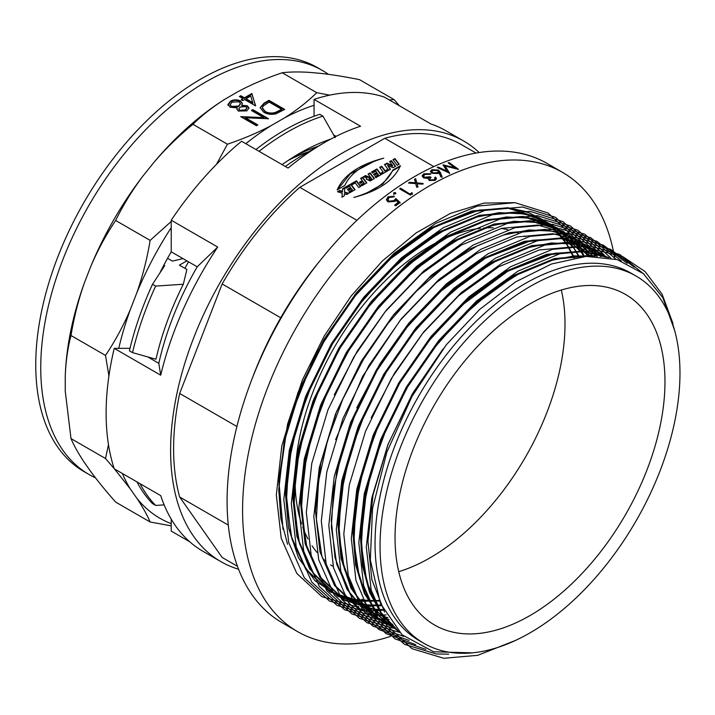 <?xml version="1.0" encoding="UTF-8"?>
<svg xmlns="http://www.w3.org/2000/svg" width="715" height="715" viewBox="0 0 715 715"><rect width="100%" height="100%" fill="white"/><g stroke="black" fill="none" stroke-linecap="round" stroke-linejoin="round"><path stroke-width="1.07" d="M328.426 74.333A233.287 134.688 120 0 0 322.349 70.445L317.353 67.559A233.287 134.688 120 0 0 137.584 130.059A233.287 134.688 120 0 0 35.75 364.829A233.287 134.688 120 0 0 84.066 471.623L89.062 474.51A233.287 134.688 120 0 0 95.47 477.817M322.349 70.445A233.287 134.688 120 0 0 142.58 132.936A233.287 134.688 120 0 0 40.746 367.716A233.287 134.688 120 0 0 89.062 474.51M182.977 258.598L172.431 261.118L167.551 258.303M188.554 261.815A185.927 107.339 120 0 0 184.881 268.313M163.878 265.113L164.7 265.587L152.51 284.284L155.629 286.089L183.308 284.248L186.901 269.475L179.402 265.149L186.865 260.841M183.308 284.248A212.435 122.649 120 0 0 155.968 359.243L132.516 352.611L129.397 350.806A229.756 132.65 120 0 1 152.51 284.284M140.069 483.698A229.756 132.65 120 0 0 155.629 505.425L152.51 503.628A229.756 132.65 120 0 1 136.949 481.892M164.155 504.897L155.629 505.425M155.629 286.089A229.756 132.65 120 0 0 132.516 352.611M308.978 151.634A185.927 107.339 120 0 0 288.217 160.401M316.682 146.754L316.682 147.281M318.506 146.146A196.884 113.667 120 0 0 294.08 156.639M330.786 139.085A212.435 122.649 120 0 0 299.683 153.278A212.435 122.649 120 0 0 282.103 164.62M255.952 149.524A229.756 132.65 120 0 1 319.811 114.311L322.93 116.107L335.174 137.7M322.93 116.107A229.756 132.65 120 0 0 259.071 151.33M530.012 286.545A212.078 122.444 120 0 0 391.463 473.428A212.078 122.444 120 0 0 423.968 643.375A212.078 122.444 120 0 0 530.012 632.873A212.078 122.444 120 0 0 668.561 445.981A212.078 122.444 120 0 0 636.046 276.044A212.078 122.444 120 0 0 530.012 286.545M423.968 643.375L418.972 640.488A212.078 122.444 -60 0 1 386.466 470.542A212.078 122.444 -60 0 1 525.007 283.658A212.078 122.444 -60 0 1 631.05 273.157L636.046 276.044M430.037 557.834A190.869 110.199 120 0 0 561.32 290.04A190.869 110.199 -60 0 1 430.037 557.834A190.869 110.199 -60 0 1 398.729 571.66A190.869 110.199 120 0 0 430.037 557.834M525.471 236.692A190.869 110.199 120 0 0 524.265 236.013A190.869 110.199 -60 0 1 525.471 236.692M518.375 233.162A190.869 110.199 120 0 0 515.345 231.973A190.869 110.199 -60 0 1 518.375 233.162M507.873 229.73A190.869 110.199 120 0 0 501.161 228.478A190.869 110.199 -60 0 1 507.873 229.73M493.305 227.799A190.869 110.199 120 0 0 483.492 228.022A190.869 110.199 -60 0 1 493.305 227.799M480.373 228.326A190.869 110.199 120 0 0 442.943 239.409A190.869 110.199 -60 0 1 480.373 228.326M434.961 243.404A190.869 110.199 120 0 0 430.037 246.139A190.869 110.199 120 0 0 301.542 523.854A190.869 110.199 -60 0 1 430.037 246.139A190.869 110.199 -60 0 1 434.961 243.404M530.012 615.552A190.869 110.199 120 0 0 654.699 447.358A190.869 110.199 120 0 0 625.446 294.41A190.869 110.199 120 0 0 530.012 303.866A190.869 110.199 120 0 0 405.316 472.061A190.869 110.199 120 0 0 434.577 625.008A190.869 110.199 120 0 0 530.012 615.552M472.356 652.849L433.621 651.785L402.071 634.795L380.478 603.496L370.325 559.997L372.551 508.392L386.833 452.264L411.965 396.45L446.285 344.818L479.765 309.345L515.435 281.969L551.399 264.032L586.139 256.399L617.233 259.617L643.357 273.648L662.805 297.637L674.629 330.384M302.767 527.348A190.869 110.199 120 0 0 307.995 538.994A190.869 110.199 -60 0 1 302.767 527.348M312.062 545.804A190.869 110.199 120 0 0 317.031 552.436A190.869 110.199 -60 0 1 312.062 545.804M322.501 558.254A190.869 110.199 120 0 0 325.397 560.837A190.869 110.199 -60 0 1 322.501 558.254M330.714 564.859A190.869 110.199 120 0 0 333.199 566.45A190.869 110.199 -60 0 1 330.714 564.859M514.854 202.667L484.046 203.078L450.352 213.41L416.005 232.983L382.293 261.046L351.145 296.028L324.092 336.256L302.472 379.844L287.564 424.174L278.805 480.131L283.042 529.341L278.904 484.216L286.259 432.816L302.007 385.215L325.441 338.651L355.176 295.894L389.469 259.527L434.407 227.021L479.104 210.067L508.276 208.315L539.432 217.852L554.197 228.889L566.351 243.735L573.913 257.901M381.041 604.819L378.342 605.292M373.909 605.918L371.988 606.132M371.344 606.195L363.935 606.651M363.292 606.66L360.575 606.669M358.867 606.633L356.311 606.526M355.382 606.463L322 596.739L296.796 573.43L281.209 538.154L276.321 495.057L281.799 445.981L298.048 392.329L323.904 339.536L356.302 292.864L393.885 253.566L435.658 223.411L477.432 206.09L515.014 202.676L548.048 212.99L574.181 237.612M575.441 239.516L576.344 240.937M577.264 242.43L578.149 243.949M578.48 244.521L579.963 247.238M580.267 247.81L581.813 250.929M582.09 251.51L583.654 254.978L557.673 228.049L523.773 216.868L487.567 220.14L447.313 236.826L407.058 265.864L370.853 303.714L339.634 348.661L314.707 399.506L299.049 451.183L293.767 498.453L298.459 539.959L313.465 573.931L337.73 596.373L368.35 605.623L381.47 605.766M381.408 610.244L375.277 610.807M374.633 610.851L363.81 610.851M362.88 610.798L329.499 601.074L304.295 577.765L288.708 542.488L283.819 499.392L289.298 450.316L305.546 396.664L331.403 343.87L363.801 297.199L401.383 257.892L443.157 227.745L484.931 210.416L522.513 207.01L555.546 217.315L581.679 241.947M582.94 243.851L583.842 245.263M584.763 246.764L585.648 248.275M585.978 248.847L587.462 251.564M587.766 252.136L589.312 255.255M386.154 614.873L382.775 615.141M382.132 615.177L378.932 615.302M378.28 615.32L375.572 615.329M373.865 615.293L371.308 615.186M370.379 615.123L336.997 605.399L311.794 582.09L296.207 546.814L291.318 503.718L296.796 454.642L313.036 400.99L338.901 348.196L371.3 301.524L408.882 262.226L450.656 232.071L492.429 214.741L530.012 211.336L563.045 221.65L589.178 246.273M590.438 248.177L591.341 249.589M592.261 251.09L593.146 252.609M593.477 253.181L594.96 255.899M389.058 619.539L378.807 619.512M377.878 619.458L344.496 609.725L319.292 586.416L303.705 551.14L298.816 508.052L304.295 458.967L320.534 405.316L346.4 352.531L378.798 305.85L416.38 266.552L458.154 236.397L499.928 219.076L537.51 215.671L570.534 225.976L596.668 250.599M597.937 252.502L598.839 253.923M599.76 255.416L600.385 256.479M392.222 623.989L390.569 623.989M388.862 623.954L387.861 623.918M387.164 623.882L386.306 623.837M385.376 623.784L351.995 614.06L326.791 590.751L311.204 555.475L306.315 512.378L311.794 463.302L328.033 409.65L353.898 356.856L386.297 310.185L423.879 270.878L465.653 240.732L507.427 223.402L545.009 219.997L578.033 230.302L604.166 254.933M394.662 628.217L393.804 628.172M392.875 628.11L359.493 618.386L334.289 595.077L318.702 559.8L313.814 516.704L319.292 467.628L335.532 413.976L361.397 361.182L393.795 314.511L431.368 275.212L473.151 245.057L514.925 227.728L552.507 224.322L584.906 234.279L610.771 257.972M399.533 632.382L366.983 622.72L341.779 599.402L326.201 564.126L321.312 521.038L326.791 471.963L343.03 418.311L368.895 365.517L401.294 318.845L438.867 279.538L480.65 249.392L522.424 232.062L560.006 228.657L590.867 237.755L616.017 259.259M403.904 636.413L372.944 626.152L348.554 602.674L333.512 567.746L328.811 525.364L334.289 476.288L350.529 422.637L376.394 369.843L408.792 323.171L446.366 283.873L488.148 253.718L529.922 236.388L567.504 232.983L596.989 241.366L621.433 261.011M409.069 640.443L378.959 629.558L355.346 605.945L340.841 571.383L336.309 529.69L341.788 480.614L358.027 426.962L383.892 374.168L416.291 327.497L453.864 288.199L495.647 258.044L537.421 240.723L574.994 237.309L603.424 245.156L627.287 263.433M415.71 644.653L385.903 633.544L362.585 609.877L348.276 575.45L343.808 534.025L349.286 484.949L365.526 431.297L391.391 378.503L423.789 331.832L461.363 292.524L503.146 262.378L544.919 245.048L582.493 241.643L610.547 249.303L634.205 267.115M425.818 649.336L395.073 638.915L370.87 615.392L355.963 580.562L351.306 538.35L356.785 489.275L373.024 435.623L398.89 382.829L431.288 336.157L468.861 296.859L510.644 266.704L552.418 249.374L589.991 245.969L619.735 254.477L644.313 274.462M448.77 654.18L436.284 653.966L404.476 644.358L379.272 621.049L363.685 585.773L358.805 542.676L364.284 493.6L380.523 439.948L406.388 387.155L438.787 340.483L476.36 301.185L518.134 271.03L559.917 253.709L597.49 250.295L623.006 256.792L645.118 271.584L662.144 294.294L672.994 323.538M515.47 640.443L477.745 655.324L443.783 658.292L411.974 648.693L386.77 625.384L371.183 590.107L366.303 547.011L371.782 497.935L388.022 444.283L413.887 391.489L446.285 344.818M421.966 184.148L417.086 183.728L417.909 186.615A265.095 153.055 120 0 0 416.756 187.33L415.701 183.612L408.444 183.04A265.095 153.055 120 0 1 409.597 182.316L415.469 182.79L414.486 179.349A265.095 153.055 120 0 1 415.638 178.67L416.854 182.915L423.119 183.469A265.095 153.055 120 0 0 421.966 184.148M410.267 193.783A265.095 153.055 120 0 1 411.92 192.666L412.394 193.729A265.095 153.055 120 0 0 410.41 195.079L399.614 188.84A265.095 153.055 120 0 1 400.579 188.188L410.312 194.328L400.615 188.733A264.389 152.644 120 0 0 400.069 189.109M393.768 193.935L393.759 192.773L395.556 192.648L395.556 193.81L393.768 193.935L393.759 192.773L393.822 193.309L395.887 193.425M395.61 193.193L395.556 193.81M387.968 200.012L389.014 197.554L393.304 196.911A265.095 153.055 120 0 1 394.269 196.196L387.959 196.866L386.377 199.789L388.048 201.916L394.93 201.38L395.976 200.316L398.246 202.381A265.095 153.055 120 0 0 394.617 205.16L395.726 205.795A265.095 153.055 120 0 1 400.105 202.461L395.797 198.529L400.177 202.989M387.905 199.753L389.04 201.201L394.001 200.611L395.797 198.529M614.82 258.937A265.095 153.055 120 0 0 562.58 172.404L547.091 163.458A265.095 153.055 120 0 0 414.539 176.587A265.095 153.055 120 0 0 241.357 410.195A265.095 153.055 120 0 0 281.987 622.622L297.485 631.568A265.095 153.055 120 0 0 390.649 636.35M562.58 172.404A265.095 153.055 120 0 0 430.037 185.534A265.095 153.055 120 0 0 256.855 419.142A265.095 153.055 120 0 0 297.485 631.568M285.339 166.488A213.848 123.463 -60 0 1 303.812 154.512L324.315 142.678A242.832 140.203 120 0 0 324.306 142.678A242.832 140.203 120 0 0 288.074 168.07L241.581 141.23A242.832 140.203 120 0 0 171.225 220.22L217.718 247.059A242.832 140.203 120 0 0 160.714 375.187L158.81 363.318A213.848 123.463 -60 0 1 197.215 266.82L171.225 251.814L171.225 220.22M479.13 152.554A242.832 140.203 120 0 0 463.722 141.043L445.722 130.648A242.832 140.203 120 0 0 430.913 123.972L384.42 97.133A242.832 140.203 120 0 0 314.064 99.385L360.557 126.224A242.832 140.203 120 0 0 324.315 142.678L303.812 154.512M333.628 134.965L336.05 136.359M314.064 99.385L314.064 116.259M463.722 141.043A242.832 140.203 120 0 0 342.306 153.064A242.832 140.203 120 0 0 183.675 367.054A242.832 140.203 120 0 0 220.89 561.633A242.832 140.203 120 0 0 238.569 569.229M220.89 561.633L202.899 551.247A242.832 140.203 120 0 1 160.714 495.62L114.23 468.781A242.832 140.203 120 0 1 114.23 348.348L160.714 375.187M189.698 541.755L171.225 531.093L171.225 523.657A235.762 136.118 120 0 1 136.824 498.212C142.714 507.06 147.156 514.997 150.132 522.004L171.225 525.856M476.056 153.064L461.604 144.716A238.587 137.754 120 0 0 384.795 138.281L299.817 187.339A238.587 137.754 120 0 0 222.159 283.953L179.671 393.465A238.587 137.754 120 0 0 179.671 497.014L222.159 557.459A238.587 137.754 120 0 0 223.017 557.959L237.469 566.307M114.23 348.348L129.996 348.321M108.93 375.884L105.498 355.427C115.044 341.18 123.311 325.915 130.3 309.631A235.762 136.118 120 0 0 118.753 348.339M171.225 221.471L150.132 240.383C147.138 258.481 142.705 275.954 136.824 292.81A235.762 136.118 -60 0 1 171.225 227.647M216.466 164.352L227.441 144.207C243.279 138.862 257.901 132.633 271.298 125.527A235.762 136.118 120 0 0 245.817 143.67M227.441 144.207L192.952 124.294C202.014 115.303 212.802 106.857 225.305 98.974L238.363 91.44C251.76 84.334 266.373 78.105 282.219 72.76C289.807 71.831 298.897 71.706 309.47 72.385L320.776 73.395C332.484 74.709 345.399 76.8 359.529 79.66L394.019 99.573L389.425 100.02M271.298 125.527L284.347 117.993A235.762 136.118 -60 0 1 314.064 105.293M329.731 95.149L316.709 92.673C307.638 101.664 296.85 110.11 284.347 117.993M316.709 92.673L282.219 72.76M268.554 118.735L245.459 117.76L257.856 124.919L256.444 125.733L240.696 116.643L263.764 117.6L251.394 110.468L252.806 109.645L268.554 118.735M284.704 109.413L275.963 113.81C271.334 114.82 267.249 114.293 263.719 112.21L260.126 107.608L264.076 103.139L268.956 100.323L284.704 109.413M255.523 105.856L244.619 99.555L242.805 100.609L241.187 99.68L243.011 98.625L239.373 96.525L240.785 95.712L244.423 97.812L251.886 93.495L255.523 105.856M227.96 104.649L230.409 101.235C233.689 99.457 237.085 99.367 240.597 100.967L242.376 103.416L241.804 105.248L247.444 105.847L248.954 108.081L246.872 110.852L238.318 111.066L236.915 109.118L237.264 107.876L230.033 107.214L227.942 104.274M399.435 105.793L394.019 99.573M108.483 444.667L105.498 458.503L114.15 468.54M114.463 468.915L130.3 488.935A235.762 136.118 -60 0 1 122.417 473.509M150.132 522.004L115.642 502.091C106.061 491.25 97.794 481.106 90.832 471.668L84.307 462.382C78.418 453.533 73.976 445.606 70.999 438.59L65.253 391.266L65.253 376.197C65.798 361.665 67.711 348.107 70.999 335.514C73.994 317.415 78.427 299.934 84.307 283.077L90.832 266.266C97.821 249.973 106.088 234.708 115.642 220.47C123.23 205.026 132.311 190.235 142.893 176.096L154.199 162.037C165.898 148.47 178.822 135.895 192.952 124.294M136.824 498.212L130.3 488.935M105.498 458.503L70.999 438.59M150.132 240.383L115.642 220.47M105.498 355.427L70.999 335.514M130.3 309.631L136.824 292.81M65.253 376.197A235.762 136.118 -60 0 1 84.307 283.077M90.832 266.266A235.762 136.118 -60 0 1 142.893 176.096M154.199 162.037A235.762 136.118 -60 0 1 225.305 98.974M147.701 356.901L158.81 363.318M197.215 266.82L217.718 247.059M171.225 251.814A213.848 123.463 120 0 0 160.16 272.37M171.225 519.135L171.225 523.657M245.459 117.76L245.459 118.341L257.355 125.205M241.411 117.054L263.764 118.181L263.764 117.6M251.894 110.754L252.806 110.226L267.812 118.887M252.806 109.645L252.806 110.226M260.144 107.902L264.076 103.72L268.956 100.904L284.204 109.699M268.956 100.323L268.956 100.904M262.414 108.215L265.131 111.978C268.125 113.685 271.512 114.043 275.293 113.05L281.674 109.878L281.674 109.297L269.162 102.075L263.254 105.945L262.396 107.929L265.131 111.397C268.125 113.113 271.512 113.471 275.293 112.478L281.674 109.297M265.131 111.978L265.131 111.397M275.293 113.05L275.293 112.478M241.688 99.966L243.011 98.625M239.874 96.82L240.785 96.293L244.423 98.384L251.886 94.076L255.657 105.775M240.785 95.712L240.785 96.293M244.423 97.812L244.423 98.384M251.886 93.495L251.886 94.076M246.031 98.742L246.031 99.322L252.878 103.273L250.733 96.033L246.031 98.742L252.878 102.692M230.409 101.235L230.409 101.816C233.689 100.037 237.085 99.948 240.597 101.548L242.358 103.72M227.96 105.221L230.409 101.816M240.597 100.967L240.597 101.548M241.804 105.248L241.804 105.829L247.444 106.428L248.927 108.367M247.444 105.847L247.444 106.428M237.264 107.876L236.933 109.395M230.159 104.81L231.419 106.964L238.578 106.651L240.392 103.916M238.864 109.136L239.784 110.861L245.334 110.45L246.836 108.206M246.014 106.651L240.231 106.991L238.837 108.85L239.784 110.289L245.334 109.869L246.872 107.902L246.014 106.651M239.784 110.861L239.784 110.289M245.334 110.45L245.334 109.869M239.141 101.753L232.009 102.174L230.141 104.524L231.419 106.383L238.578 106.079L240.419 103.621L239.141 101.753M231.419 106.964L231.419 106.383M238.578 106.651L238.578 106.079M237.46 566.298L222.159 557.459M228.291 525.087L179.671 497.014M236.897 426.506L179.671 393.465M280.736 317.773L222.159 283.953M356.937 220.318L299.817 187.339M342.61 188.769L342.413 191.352L339.625 190.494L337.489 191.727L342.271 193.211L341.958 197.242L344.228 195.928L344.389 193.863L346.614 194.552L348.759 193.318L344.532 192.013L344.88 187.464L342.61 188.769L342.413 191.933L339.625 191.066L338.141 191.933M345.461 187.124L346.23 188.143L349.59 186.204L350.591 187.518L347.445 189.332L348.259 190.396L351.396 188.59L352.263 189.734L348.893 191.674L349.715 192.764L355.051 189.69L350.788 184.05L345.461 187.124M351.405 183.692L352.173 184.711L355.266 182.924L358.751 187.544L360.726 186.409L356.463 180.77L351.405 183.692M360.619 178.375L362.299 180.6L359.431 182.262L360.262 183.362L363.131 181.699L364.051 182.924L360.995 184.693L361.817 185.784L366.849 182.879L362.585 177.24L360.619 178.375M368.073 174.067L371.514 178.616L370.138 179.411L369.289 178.285L370.504 177.579L365.472 175.568L363.399 176.775L366.983 177.955L366.366 179.125L370.093 181.002L374.383 178.527L370.12 172.887L368.073 174.067M368.877 179.152L369.289 178.285M371.612 172.029L372.381 173.048L375.741 171.1L376.733 172.422L373.596 174.228L374.41 175.3L377.547 173.486L378.414 174.639L375.044 176.578L375.867 177.669L381.202 174.585L376.939 168.946L371.612 172.029M385.126 170.76L381.685 166.211L379.683 167.364L383.124 171.913L381.247 173.003L382.069 174.094L387.753 170.805L386.931 169.714L385.126 171.341L381.685 166.783L379.987 167.766M389.621 161.626L392.615 165.594L386.949 163.172L384.482 164.593L388.737 170.233L390.497 169.223L387.593 165.371L393.089 167.721L395.636 166.255L391.382 160.616L389.621 161.626M394.93 158.56L392.973 159.695L397.227 165.335L399.193 164.2L394.93 158.56L393.277 160.097M337.167 189.913L344.764 185.534C350.493 173.128 363.488 164.012 383.741 158.176C359.243 164.486 343.718 175.068 337.167 189.913M400.427 165.692L392.83 170.081C387.092 182.486 374.097 191.602 353.845 197.429C378.342 191.12 393.867 180.538 400.427 165.692M433.844 166.595L384.795 138.281M320.034 260.671A243.887 140.81 120 0 0 252.654 377.386M435.569 177.079L436.472 178.705L435.131 180.359L429.17 180.448L428.214 178.473L423.557 177.838L422.145 175.836L423.807 173.79L430.591 173.754A265.095 153.055 120 0 0 429.617 174.246L427.284 173.825L424.898 174.442L423.575 175.997L424.433 177.249L430.037 176.775L431.145 177.409L429.572 179.099L430.144 179.921L434.005 179.724L434.988 178.571L434.604 177.579A265.095 153.055 120 0 1 435.569 177.079L436.427 179M440.735 176.837L439.216 172.932L438.206 173.531L431.815 173.262L430.421 171.386L431.869 169.696L438.42 170.054L440.351 172.422L442.067 176.811L440.735 176.837M443.273 164.87L454.928 167.81L448.162 162.922A265.095 153.055 120 0 1 449.118 162.564L458.512 169.33A265.095 153.055 120 0 0 458.378 169.384L445.105 166.023L449.556 173.03A265.095 153.055 120 0 0 449.422 173.093L437.196 167.498A265.095 153.055 120 0 1 438.161 167.06L446.964 171.091L443.059 164.959A265.095 153.055 120 0 1 443.273 164.87L443.202 165.478L454.847 168.427L454.928 167.81M400.23 166.381L392.83 170.662L392.83 170.081M392.83 170.662L382.829 183.934L364.793 194.114M372.792 162.082L350.243 173.924L337.355 189.806M398.89 164.379L394.93 159.141M395.332 166.425L391.382 161.188L389.925 162.028M391.382 161.188L391.382 160.616M390.193 169.401L387.593 165.371M392.615 165.594L392.615 166.166L386.949 163.753L384.786 164.995M386.949 163.753L386.949 163.172M387.45 170.983L386.931 170.295L385.126 171.341M386.931 170.295L386.931 169.714M383.124 171.913L381.551 173.405M381.685 166.783L381.685 166.211M380.898 174.764L376.939 169.527L371.916 172.431M376.939 169.527L376.939 168.946M378.414 174.639L378.414 175.211L375.348 176.98M376.733 172.422L376.733 172.994L373.9 174.63M374.079 178.705L370.12 173.468L368.377 174.469M370.12 173.468L370.12 172.887M366.393 179.411L366.983 177.955M369.914 177.928L365.472 176.149L364.033 176.98M365.472 176.149L365.472 175.568M371.514 178.616L371.514 179.197L370.138 179.983L370.138 179.411M370.138 179.983L369.289 178.866M366.545 183.049L362.585 177.812L360.923 178.777M362.585 177.812L362.585 177.24M364.051 182.924L364.051 183.505L361.298 185.096M362.299 180.6L362.299 181.181L359.734 182.665M360.423 186.588L356.463 181.351L351.709 184.095M356.463 181.351L356.463 180.77M354.747 189.859L350.788 184.622L345.765 187.527M350.788 184.622L350.788 184.05M352.263 189.734L352.263 190.315L349.197 192.076M350.591 187.518L350.591 188.09L347.749 189.734M344.836 188.063L342.61 189.35M348.107 193.694L344.532 192.585L344.532 192.013M342.271 193.211L342.011 197.215M339.625 191.066L339.625 190.494M342.413 191.933L342.413 191.352M438.161 167.06L438.107 167.667L446.902 171.698L446.964 171.091M449.503 173.638L445.105 166.023M457.243 169.089L449.029 163.181L449.118 162.564M430.439 171.689L431.833 170.295L438.367 170.653L440.306 173.021L442.031 177.409M431.869 169.696L431.833 170.295M438.42 170.054L438.367 170.653M431.923 171.85L432.691 173.343L437.267 173.396L438.232 172.002M437.41 170.474L432.933 170.358L431.896 171.564L432.727 172.744L437.303 172.798L438.304 171.707L437.41 170.474M432.691 173.343L432.727 172.744M437.267 173.396L437.303 172.798M422.172 176.122L423.789 174.38L430.555 174.344M423.807 173.79L423.789 174.38M423.611 176.292L424.424 177.829L430.636 177.713M424.433 177.249L424.424 177.829M430.037 176.775L430.019 177.365M429.626 179.376L430.135 180.502L433.987 180.314L434.926 178.857M430.144 179.921L430.135 180.502M434.005 179.724L433.987 180.314M435.542 177.678A264.389 152.644 120 0 0 434.863 178.026M417.086 183.728L417.926 187.178M409.597 182.316L409.615 182.879A264.389 152.644 120 0 0 409.266 183.103M409.615 182.879L415.487 183.362L415.469 182.79M415.638 178.67L415.647 179.242A264.389 152.644 120 0 0 414.629 179.84M415.647 179.242L416.872 183.487L423.119 184.041M416.854 182.915L416.872 183.487M400.579 188.188L400.615 188.733M411.92 192.666L411.956 193.22A264.389 152.644 120 0 0 410.312 194.328M411.956 193.22L412.439 194.283M393.831 194.471L393.822 193.309M398.246 202.381L398.318 202.908A264.389 152.644 120 0 0 395.055 205.411M386.44 200.039L388.039 197.394L394.331 196.732M387.959 196.866L388.039 197.394M387.986 200.272L389.13 201.719L394.072 201.138L395.869 199.056M389.04 201.201L389.13 201.719M394.001 200.611L394.072 201.138M287.564 544.312L280.816 518.42L278.77 489.793L284.052 442.522L299.71 390.855L324.637 340.009L355.856 295.054L392.061 257.203L432.316 228.165L472.57 211.479L508.785 208.208L529.1 212.739L547.431 222.624L562.839 237.809L574.574 257.784M379.433 600.966L360.852 601.288L330.232 592.047L305.966 569.596L290.96 535.624L286.268 494.119L291.55 446.857L307.209 395.181L332.135 344.335L363.354 299.379L399.56 261.529L439.814 232.491L480.069 215.814L516.284 212.534L535.446 216.663L552.909 225.511L567.862 239.087L579.668 257.025M584.003 255.577L584.557 256.515M383.642 610.261L374.544 609.832M373.82 609.752L343.915 599.939L320.338 577.354L305.806 543.677L301.265 502.779L306.547 455.509L322.206 403.841L347.132 352.995L378.351 308.04L414.557 270.19L454.812 241.152L495.066 224.465L531.272 221.194L563.268 231.222L588.517 255.192M588.919 255.791L589.214 256.238M393.125 625.16L367.153 612.683L347.168 589.634L335.022 557.727L331.26 520.1L336.542 472.829L352.2 421.153L377.127 370.307L408.345 325.361L444.551 287.502L484.806 258.473L525.06 241.786L561.266 238.506L584.513 244.19L604.926 256.971M395.458 627.985L394.752 627.752M393.634 627.359L370.325 613.425L352.665 590.367L342.038 559.809L338.749 524.426L344.04 477.155L359.699 425.488L384.625 374.633L415.844 329.687L452.05 291.836L492.304 262.798L532.559 246.112L568.765 242.841L589.044 247.354L607.339 257.203M398.747 631.586L379.352 616.071L364.954 593.432L356.383 565.1L353.746 533.086L359.037 485.816L374.696 434.139L399.622 383.294L430.841 338.347L467.047 300.497L507.301 271.459L547.556 254.772L583.762 251.492L607.393 257.337M397.495 630.264L381.676 613.926L370.129 592.172L363.318 566.173L361.245 537.412L366.536 490.141L382.194 438.474L407.121 387.628L438.331 342.673L474.546 304.822L514.8 275.784L555.054 259.098L591.26 255.827L594.487 256.185M287.564 424.174L314.868 355.614L355.042 294.58L391.248 256.73L431.503 227.692L471.757 211.005L507.963 207.734L526.66 211.694L543.758 220.14M545.768 221.534L547.297 222.669M548.217 223.366L550.711 225.413M551.256 225.877L554 228.38M554.357 228.728L557.146 231.589M557.405 231.857L560.167 235.02M560.354 235.244L563.054 238.694M563.188 238.873L565.788 242.608M565.896 242.76L568.389 246.782M568.461 246.907L570.829 251.206M570.892 251.314L573.126 255.899M573.171 255.997L574.011 257.883M379.218 600.421L368.949 601.127M368.806 601.127L359.243 600.752M359.028 600.725L354.631 600.18M354.372 600.144L350.189 599.376M349.85 599.304L345.926 598.348M345.47 598.223L338.15 595.756M337.131 595.345L315.074 580.839L298.477 557.852L288.52 527.974L285.446 493.654L290.737 446.383L306.395 394.707L331.313 343.861L362.532 298.915L398.747 261.055L439.001 232.026L479.256 215.34L515.461 212.06L534.159 216.019L551.256 224.474M553.267 225.869L554.795 226.995M555.716 227.701L558.209 229.738M558.755 230.212L561.498 232.715M561.856 233.063L564.644 235.914M564.895 236.182L567.665 239.346M567.844 239.57L570.552 243.02M570.686 243.207L573.287 246.943M573.394 247.095L575.888 251.108M575.959 251.242L578.328 255.532M578.39 255.648L579.123 257.087M381.238 605.256L371.514 605.399M371.344 605.391L362.13 604.506M361.87 604.47L357.688 603.701M357.348 603.63L330.419 591.743L309.586 568.756L296.895 536.402L292.944 497.98L298.235 450.709L313.894 399.042L338.812 348.187L370.03 303.24L406.245 265.39L446.5 236.352L486.754 219.666L522.96 216.395L547.636 222.687L568.997 237.04M569.355 237.389L572.143 240.24M572.393 240.517L575.164 243.681M575.343 243.895L578.051 247.354M578.185 247.533L580.786 251.269M580.893 251.421L583.386 255.434M583.458 255.568L584.03 256.551M383.392 609.788L375.035 609.475L344.407 600.234L320.141 577.783L305.135 543.811L300.443 502.305L305.734 455.044L321.393 403.367L346.31 352.522L377.529 307.566L413.744 269.716L453.998 240.678L494.253 224.001L530.458 220.721L563.17 231.177L588.713 256.256M334.262 394.859L357.402 350.895L385.028 311.901L421.242 274.051L461.497 245.013L501.742 228.326L537.957 225.046L568.532 234.279L593.164 256.176M388.022 617.939L358.108 608.143L334.522 585.549L319.989 551.873L315.44 510.966L320.731 463.695L336.39 412.028L361.307 361.182L392.526 316.227L428.741 278.376L468.995 249.338L509.241 232.652L545.456 229.381L573.814 237.425L597.338 256.283L590.438 255.353L554.232 258.624L513.978 275.311L473.723 304.349L437.517 342.199L406.299 387.155L381.372 438L365.714 489.668L360.431 536.938L362.577 566.173L369.628 592.521L381.569 614.435L397.898 630.693M335.639 439.636L362.577 376.501L400.025 320.552L436.239 282.702L476.485 253.664L516.739 236.987L552.954 233.707L578.98 240.624L601.181 256.551M356.758 407.845L379.888 363.881L407.523 324.887L443.729 287.037L483.983 257.999L524.238 241.312L560.453 238.041L579.15 242.001L596.239 250.447M598.258 251.841L599.787 252.967M600.698 253.673L603.201 255.711M603.746 256.185L604.586 256.926M395.216 627.699L394.358 627.421M393.724 627.207L390.631 626.063M389.621 625.652L367.564 611.137L350.958 588.159L341.001 558.281L337.936 523.952L343.218 476.682L358.876 425.014L383.803 374.168L415.022 329.213L451.228 291.363L491.482 262.325L531.737 245.638L567.951 242.367L586.649 246.326L603.737 254.772M605.748 256.167L607.285 257.293M397.12 629.978L377.627 617.832L362.13 599.143M371.148 417.891L394.492 373.176L422.52 333.539L458.726 295.688L498.981 266.65L539.235 249.973L575.45 246.693L608.903 257.606M398.684 631.515L378.977 616.098L364.337 593.414L355.605 564.895L352.933 532.612L358.215 485.342L373.874 433.665L398.8 382.82L430.019 337.873L466.225 300.023L506.479 270.985L546.734 254.299L582.948 251.028L607.83 257.418M384.581 612.058L371.88 579.704L367.93 541.273L373.042 494.843L388.191 444.069L412.367 393.92L442.808 349.269M264.076 103.139L264.076 103.72M280.575 110.512L280.575 109.94M440.351 172.422L440.306 173.021M379.182 600.332L375.161 600.725L350.511 599.242L328.936 590.912L305.466 568.604L291.943 539.021L286.402 502.037L288.556 464.08L297.431 423.53L312.652 382.212L333.521 342.002L358.009 306.118L385.85 274.426L415.898 248.248L446.929 228.675L473.545 217.709L499.079 212.623L524.917 213.991L547.574 222.553L573.662 247.765L579.007 257.105M381.193 605.149L366.589 604.899L336.908 595.524L312.661 572.492L299.567 543.775L293.972 508.088L295.858 469.818L304.644 428.83L319.936 387.021L341.037 346.31L365.553 310.399L393.42 278.68L423.503 252.502L454.561 232.938L481.15 222.008L506.649 216.949L532.469 218.325L555.117 226.905L581.188 252.154L583.896 256.569M383.329 609.663L373.48 609.171L343.969 599.59L320.49 577.309L306.958 547.753L301.399 510.832L303.652 472.025L312.92 430.546L328.775 388.343L350.493 347.41L374.749 312.544L402.152 281.781L431.628 256.363L462.006 237.291L488.604 226.351L514.121 221.284L539.941 222.651L562.598 231.222L588.552 256.265M387.914 617.76L359.69 608.671L335.38 585.817L321.875 556.118L316.387 519.027L318.586 481.097L327.497 440.601L342.717 399.363L363.569 359.225L388.093 323.314L415.978 291.604L446.071 265.426L477.137 245.88L503.709 234.976L529.189 229.935L555.001 231.32L577.64 239.909L597.079 256.265M392.66 624.553L374.526 617.233L350.252 594.281L336.765 564.403L331.358 527.089L333.539 490.052L342.11 450.557L356.714 410.303L376.725 370.996L405.503 328.9L438.769 292.748L485.583 258.061L532.246 240.24L561.23 238.667L592.252 248.346L604.157 256.873M394.912 627.35L381.73 621.398L357.518 598.267L344.442 569.363L338.928 533.453L341.01 494.574L350.18 452.953L366 410.58L387.736 369.458L411.885 334.647L439.162 303.902L468.531 278.448L498.811 259.295L525.561 248.159L551.238 242.957L577.139 244.235L599.867 252.744L606.731 257.239M397.951 630.755L372.551 606.99L359.475 578.131L353.934 542.292L355.802 504.754L364.301 464.589L379.084 423.575L399.471 383.544L428.088 341.77L461.121 305.868L507.981 271.101L554.697 253.244L583.69 251.644L606.24 257.159M396.441 629.111L380.443 611.897L366.92 582.305L361.388 545.331L363.533 507.364L372.417 466.806L387.637 425.488L408.515 385.278L433.013 349.385L460.853 317.683L490.919 291.506L521.959 271.941L548.566 260.984L574.091 255.916L593.012 256.176M262.396 108.51L262.396 107.929M238.837 109.422L238.837 108.85M246.872 108.474L246.872 107.902M230.141 105.096L230.141 104.524M240.419 104.202L240.419 103.621M431.86 172.154L431.896 171.564M438.259 172.315L438.304 171.707M423.566 176.578L423.584 175.997M429.554 179.679L429.572 179.099M434.97 179.161L434.988 178.571"/></g></svg>
